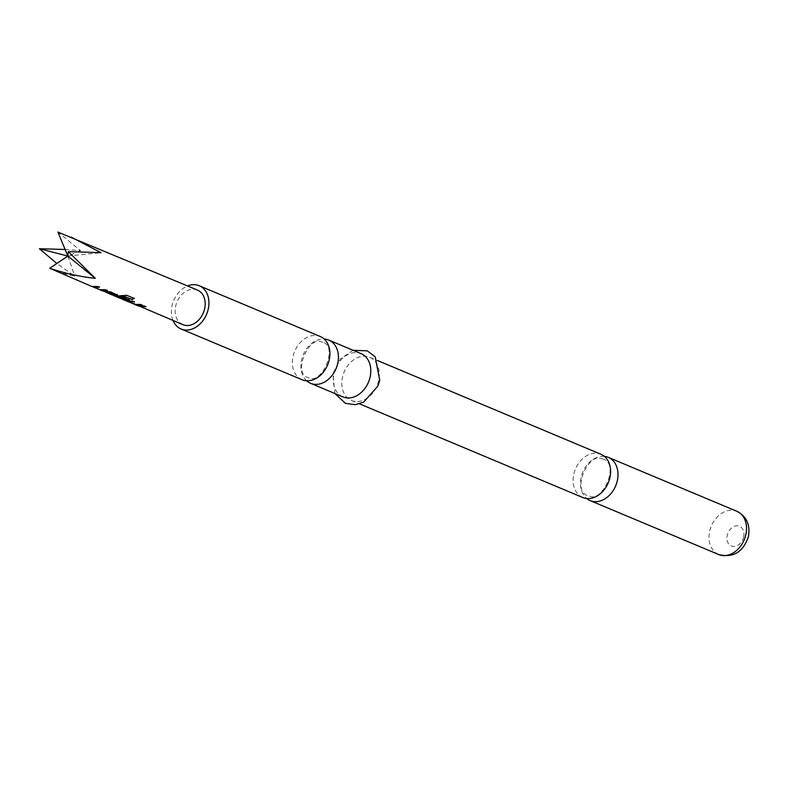 <?xml version="1.0" encoding="UTF-8"?>
<svg xmlns="http://www.w3.org/2000/svg" width="788" height="788" viewBox="0 0 788 788"><rect width="100%" height="100%" fill="white"/><g stroke="black" fill="none" stroke-linecap="round" stroke-linejoin="round"><path stroke-width="0.59" stroke-dasharray="3.94 2.96" d="M134.285 303.262L134.452 303.035C133.724 303.114 134.443 303.705 136.639 304.798L134.285 303.262C133.566 303.35 134.305 303.951 136.501 305.054L134.285 303.262M604.376 456.36A23.453 17.819 -67.2 0 0 604.327 456.36A23.453 17.819 -67.2 0 0 581.17 477.183A23.453 17.819 -67.2 0 0 586.696 498.509M306.65 380.791A23.453 17.819 112.8 0 1 301.607 359.899A23.453 17.819 112.8 0 1 324.173 339.027M111.384 294.643L109.709 293.638L111.384 294.643M102.657 290.989L103.583 291.373M137.536 305.616L138.481 306.01M197.424 290.063A18.764 14.253 -67.2 0 0 182.836 293.55A18.764 14.253 -67.2 0 0 175.153 310.955A18.764 14.253 -67.2 0 0 182.914 324.666M56.598 271.673L74.83 276.253L56.835 263.497M65.128 249.481L80.593 250.663L57.928 232.076M582.775 497.514A23.453 17.819 112.8 0 1 573.792 474.09A23.453 17.819 112.8 0 1 596.949 453.267A23.453 17.819 112.8 0 1 600.919 454.262M173.055 320.529A23.453 17.819 112.8 0 1 172.109 305.567A23.453 17.819 112.8 0 1 187.564 285.936M302.08 379.747A23.453 17.819 112.8 0 1 293.087 356.324A23.453 17.819 112.8 0 1 316.244 335.501A23.453 17.819 112.8 0 1 320.224 336.496M378.624 380.653A23.453 17.819 112.8 0 1 351.487 400.481A23.453 17.819 112.8 0 1 342.504 377.058A23.453 17.819 112.8 0 1 369.631 357.23A23.453 17.819 112.8 0 1 378.624 380.653M342.967 396.906A23.453 17.819 112.8 0 1 333.984 373.482A23.453 17.819 112.8 0 1 361.111 353.654M80.593 250.663L67.837 256.051L101.031 252.692M67.837 256.051L74.83 276.253M138.599 305.754L136.807 305.005L144.184 306M144.194 305.734L145.977 306.749M139.565 306.158L139.013 305.941M135.832 304.572L132.995 303.715M129.153 301.942L135.29 304.178L140.372 304.129L142.155 305.153M133.103 303.449L126.838 300.819L132.551 300.858L134.334 301.873M124.484 299.785L115.206 295.943L126.74 295.067L134.324 298.455M121.923 297.697L123.716 297.155L128.848 299.578M128.848 299.302L129.321 299.992M117.707 297.145L126.356 299.913M103.701 291.117L101.918 290.368L110.97 291.806L117.205 294.702M117.215 294.436L117.688 295.116M104.696 291.521L104.124 291.304M111.502 294.387L114.526 294.948M112.497 294.801L111.935 294.584M100.953 289.935L98.106 289.078M94.284 287.305L100.411 289.551L105.493 289.501L107.286 290.526M98.224 288.822L91.969 286.192L97.702 286.221L99.475 287.236M718.695 554.535A23.453 17.819 112.8 0 1 709.702 531.112A23.453 17.819 112.8 0 1 736.839 511.284M743.645 536.943A10.658 8.097 112.8 0 1 733.116 546.409A10.658 8.097 112.8 0 1 727.225 535.308A10.658 8.097 112.8 0 1 737.755 525.842A10.658 8.097 112.8 0 1 743.645 536.943M603.234 459.089L600.712 458.458C588.311 453.464 571.27 490.619 587.838 495.78L590.37 496.42C602.771 501.404 619.811 464.25 603.234 459.089M322.834 342.219L320.539 341.647C308.837 336.535 292.387 373.345 307.99 377.6L310.285 378.181C321.977 383.283 338.426 346.474 322.834 342.219M351.487 400.481L359.495 403.84M353.113 350.296L340.317 358.914L332.861 373.808L334.959 393.547M369.631 357.23L377.639 360.589M126.119 300.839L127.873 301.272M134.551 304.07L129.143 301.804M114.477 295.953L116.24 296.386M122.938 299.194L117.698 296.997M91.25 286.211L92.994 286.635M99.662 289.432L94.274 287.167"/><path stroke-width="1.18" d="M586.696 498.509A23.453 17.819 -67.2 0 0 590.153 500.607A23.453 17.819 -67.2 0 0 594.132 501.611A23.453 17.819 -67.2 0 0 617.29 480.779A23.453 17.819 -67.2 0 0 608.297 457.355A23.453 17.819 -67.2 0 0 604.376 456.36M324.173 339.027A23.453 17.819 112.8 0 1 324.764 339.076A23.453 17.819 112.8 0 1 328.744 340.071A23.453 17.819 112.8 0 1 337.727 363.495A23.453 17.819 112.8 0 1 314.57 384.317A23.453 17.819 112.8 0 1 310.6 383.323A23.453 17.819 112.8 0 1 306.65 380.791M107.286 290.526L101.81 290.496L91.851 286.458L97.702 286.487L99.475 287.236L94.284 287.305L100.056 289.738L105.493 289.767L107.286 290.526M117.205 294.702L116.624 295.697L111.384 294.643L109.601 293.894L114.565 294.899L108.793 292.476L101.8 290.624L110.97 292.072L117.737 295.264M114.477 295.953L111.502 294.387M109.601 293.894L103.701 291.117M114.526 294.948L108.793 292.476M101.8 290.624L99.544 289.689M128.848 299.578L128.267 300.573L125.065 300.258L115.087 296.199L126.799 295.313L134.324 298.455L131.98 299.548L124.898 296.584L117.707 297.145L123.765 299.657L126.356 299.913L121.303 297.726L123.716 297.431L129.38 300.139M126.356 299.913L121.342 297.45M142.155 305.153L136.698 305.133L126.72 301.085L132.551 301.124L134.334 301.873L129.153 301.942L135.211 304.454L140.363 304.404L142.155 305.153M126.129 300.839L122.82 299.46M136.688 305.261L144.184 306L145.977 306.749L138.481 306.01L134.443 304.335M71.117 237.08L101.031 252.692L68.3 251.608L67.837 256.051L57.928 232.076L197.424 290.063A18.764 14.253 -67.2 0 1 205.185 303.784A18.764 14.253 -67.2 0 1 197.502 321.179A18.764 14.253 -67.2 0 1 182.914 324.666L138.599 305.754M68.3 251.608L95.259 278.292C80.612 276.834 65.443 273.495 49.772 268.275L91.27 286.221M56.835 263.497L39.4 248.742L65.128 249.481M377.639 360.589L600.919 454.262A23.453 17.819 112.8 0 1 609.912 477.686A23.453 17.819 112.8 0 1 586.755 498.509A23.453 17.819 112.8 0 1 582.775 497.514L359.495 403.84M187.564 285.936A23.453 17.819 112.8 0 1 199.236 285.739A23.453 17.819 112.8 0 1 208.229 309.162A23.453 17.819 112.8 0 1 181.092 328.99A23.453 17.819 112.8 0 1 173.055 320.529M199.236 285.739L320.224 336.496A23.453 17.819 112.8 0 1 329.217 359.919A23.453 17.819 112.8 0 1 306.049 380.752A23.453 17.819 112.8 0 1 302.08 379.747L181.092 328.99M328.744 340.071L361.111 353.654A23.453 17.819 112.8 0 1 370.104 377.078A23.453 17.819 112.8 0 1 342.967 396.906L310.6 383.323M39.4 248.742L67.837 256.051L95.259 278.292M67.837 256.051L49.772 268.275M145.544 306.571L139.565 306.158M142.165 304.887L136.698 305.133M136.787 304.867L135.832 304.572M134.344 301.607L129.232 301.666M134.265 298.209L131.96 299.282L124.612 296.593M128.848 299.302L128.296 300.297L125.065 300.258M125.144 299.982L124.484 299.785M117.826 296.859L124.593 296.327M117.215 294.436L116.624 295.697M108.557 292.151L104.696 291.521M116.663 295.421L112.497 294.801M107.286 290.25L101.81 290.496M101.898 290.23L100.953 289.935M99.485 286.97L94.363 287.039M745.832 534.707A23.453 17.819 112.8 0 1 718.695 554.535C733.204 558.14 743.123 552.142 748.452 536.539C750.393 524.68 746.522 516.258 736.839 511.284A23.453 17.819 112.8 0 1 745.832 534.707M590.153 500.607L718.695 554.535M334.959 393.547L345.42 403.328L355.26 404.707L363.711 402.107L377.935 386.031L379.747 380.328L375.196 356.846L367.287 350.847L353.113 350.296M608.297 457.355L736.839 511.284M129.143 301.804L127.873 301.272M117.698 296.997L116.24 296.386M94.274 287.167L92.994 286.635"/></g></svg>
